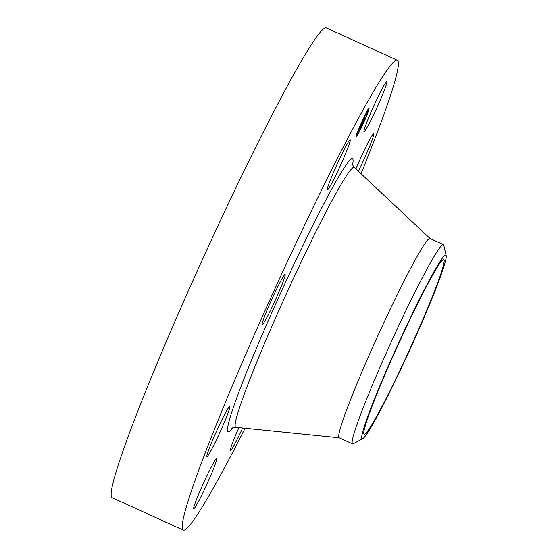 <?xml version="1.0" encoding="UTF-8"?>
<svg xmlns="http://www.w3.org/2000/svg" width="558" height="558" viewBox="0 0 558 558"><rect width="100%" height="100%" fill="white"/><g stroke="black" fill="none" stroke-linecap="round" stroke-linejoin="round"><path stroke-width="0.84" d="M364.437 128.919A27.537 1.779 -65.5 0 1 376.385 100.37A27.537 1.779 -65.5 0 1 386.847 81.587A27.537 1.779 -65.5 0 1 386.422 84.377A27.537 1.779 -65.5 0 1 374.474 112.925A27.537 1.779 -65.5 0 1 364.011 131.702A27.537 1.779 -65.5 0 1 364.437 128.919M245.06 428.258A258.152 16.656 -65.5 0 1 183.275 530.1L112.235 497.736A258.152 16.656 -65.5 0 1 251.923 154.908A258.152 16.656 -65.5 0 1 326.291 27.9L397.331 60.264A258.152 16.656 -65.5 0 1 361.026 173.712M183.275 530.1A258.152 16.656 -65.5 0 1 322.963 187.272A258.152 16.656 -65.5 0 1 397.331 60.264M391.821 387.092A95.997 6.194 -65.5 0 1 364.165 434.326A95.997 6.194 -65.5 0 1 416.108 306.837A95.997 6.194 -65.5 0 1 443.763 259.603A95.997 6.194 -65.5 0 1 391.821 387.092M376.964 392.86A100.928 6.515 114.5 0 0 362.77 438.714A100.928 6.515 114.5 0 0 430.964 301.076A100.928 6.515 114.5 0 0 446.163 255.676A100.928 6.515 114.5 0 0 420.837 296.549A100.928 6.515 114.5 0 0 376.964 392.86M446.163 255.676L443.763 245.178A109.514 7.066 114.5 0 0 443.387 244.578A109.514 7.066 114.5 0 0 411.832 298.46A109.514 7.066 -65.5 0 0 368.678 394.039A109.514 7.066 114.5 0 0 352.572 443.903A109.514 7.066 114.5 0 0 353.277 443.791L362.77 438.714M352.572 443.903L339.145 437.786A109.514 7.066 -65.5 0 1 398.412 292.343A109.514 7.066 -65.5 0 1 429.96 238.461L443.387 244.578M223.646 423.954A27.537 1.779 -65.5 0 1 206.927 456.618A27.537 1.779 -65.5 0 1 213.03 439.167A27.537 1.779 -65.5 0 1 229.756 406.503A27.537 1.779 -65.5 0 1 223.646 423.954M270.177 311.022A27.537 1.779 -65.5 0 1 262.246 324.575A27.537 1.779 -65.5 0 1 277.145 288.005A27.537 1.779 -65.5 0 1 285.075 274.452A27.537 1.779 -65.5 0 1 270.177 311.022M242.646 428.014A27.537 1.779 -65.5 0 1 231.64 449.323A27.537 1.779 -65.5 0 1 230.461 450.494A27.537 1.779 -65.5 0 1 238.936 427.637M328.495 188.813A27.537 1.779 -65.5 0 1 327.309 189.985A27.537 1.779 -65.5 0 1 335.219 168.418A27.537 1.779 -65.5 0 1 348.966 141.041A27.537 1.779 -65.5 0 1 350.145 139.87A27.537 1.779 -65.5 0 1 342.242 161.443A27.537 1.779 -65.5 0 1 328.495 188.813M216.169 461.445A27.537 1.779 -65.5 0 1 204.221 490.001A27.537 1.779 -65.5 0 1 193.759 508.777A27.537 1.779 -65.5 0 1 194.184 505.987A27.537 1.779 -65.5 0 1 206.132 477.439A27.537 1.779 -65.5 0 1 216.595 458.662A27.537 1.779 -65.5 0 1 216.169 461.445M355.899 168.9A27.537 1.779 -65.5 0 1 356.953 166.417A27.537 1.779 -65.5 0 1 373.679 133.746A27.537 1.779 -65.5 0 1 367.576 151.197A27.537 1.779 -65.5 0 1 358.348 171.194M366.167 116.964A15.491 0.997 -65.5 0 1 356.157 136.752A15.491 0.997 -65.5 0 1 358.996 128.347A15.491 0.997 -65.5 0 1 369.005 108.559A15.491 0.997 -65.5 0 1 366.167 116.964M359.757 127.14A12.206 0.788 -65.5 0 1 367.638 111.551A12.206 0.788 -65.5 0 1 365.406 118.17A12.206 0.788 -65.5 0 1 357.525 133.76A12.206 0.788 -65.5 0 1 359.757 127.14M360.963 126.52L365.323 117.173L362.86 123.478L360.963 126.52M362.7 123.457L363.37 122.035L362.686 123.451M361.228 125.892L361.933 124.308L361.214 125.885M364.479 118.694L362.016 124.573L364.451 118.687M365.378 116.978L364.632 118.17L365.357 116.964M360.817 126.743L359.192 129.33L363.858 119.524L360.67 126.68M360.433 127.057L360.203 127.468L360.433 127.057M359.219 129.177L360.224 127.001L359.219 129.177M360.545 126.401L361.563 123.96L360.545 126.401M361.535 124.253L364.011 119.098L361.535 124.253M357.532 134.534L358.138 133.334L357.532 134.534M359.157 128.089L359.764 126.889L359.157 128.089M356.681 134.757L357.287 133.557L356.681 134.757M367.192 111.467L367.799 110.268L367.192 111.467M363.516 118.442L364.123 117.25L363.516 118.442M366.006 117.222L365.399 118.422L366.006 117.222M361.647 126.868L361.04 128.068L361.647 126.868M368.482 110.554L367.875 111.753L368.482 110.554M231.863 428.3L235.915 427.33A142.841 9.221 -65.5 0 1 313.01 237.589A142.841 9.221 -65.5 0 1 354.33 167.428C353.66 167.421 351.889 163.131 352.405 163.731M232.693 427.826A149.956 9.674 -65.5 0 1 243.7 379.566A149.956 9.674 -65.5 0 1 309.272 232.498A149.956 9.674 -65.5 0 1 352.586 164.666M430.092 238.552L354.33 167.428M339.299 437.828L235.915 427.33M367.638 111.551L366.787 111.161M357.525 133.76L356.667 133.376M357.357 135.043L356.506 134.652M357.287 133.557L356.436 133.167M367.025 111.977L366.174 111.593M368.65 110.045L367.799 109.661"/></g></svg>
